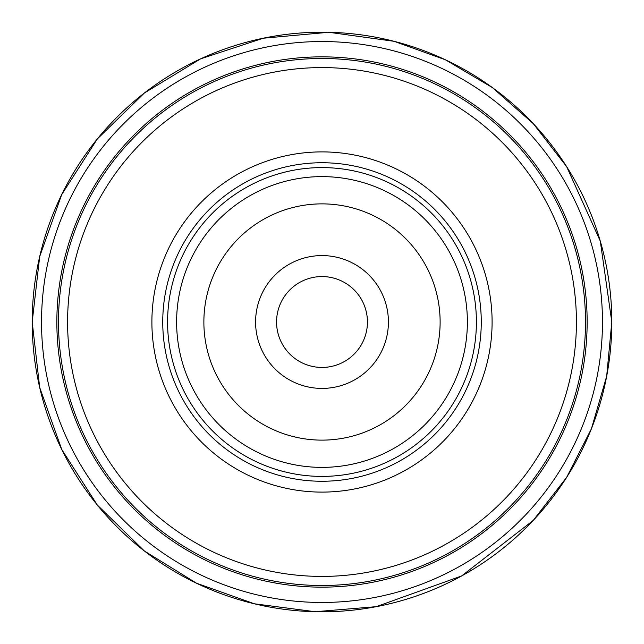 <?xml version="1.0" encoding="UTF-8"?>
<svg xmlns="http://www.w3.org/2000/svg" width="644" height="644" viewBox="0 0 644 644"><rect width="100%" height="100%" fill="white"/><g stroke="black" fill="none" stroke-linecap="round" stroke-linejoin="round"><path stroke-width="0.97" d="M585.501 322A263.501 263.501 0 0 1 190.246 550.201A263.501 263.501 0 0 1 190.246 93.799A263.501 263.501 0 0 1 585.501 322M576.42 322A254.42 254.42 0 0 0 194.794 101.672A254.42 254.42 0 0 0 194.794 542.329A254.42 254.42 0 0 0 576.42 322M151.895 322A170.105 170.105 0 0 1 407.048 174.685A170.105 170.105 0 0 1 407.048 469.315A170.105 170.105 0 0 1 151.895 322M167.593 322A154.407 154.407 0 0 1 399.2 188.281A154.407 154.407 0 0 1 399.2 455.719A154.407 154.407 0 0 1 167.593 322M176.617 322A145.383 145.383 0 0 1 394.692 196.098A145.383 145.383 0 0 1 394.692 447.902A145.383 145.383 0 0 1 176.617 322M203.874 322A118.126 118.126 0 0 1 381.063 219.701A118.126 118.126 0 0 1 381.063 424.299A118.126 118.126 0 0 1 203.874 322M255.588 322A66.413 66.413 0 0 1 355.206 264.483A66.413 66.413 0 0 1 355.206 379.517A66.413 66.413 0 0 1 255.588 322M276.566 322A45.434 45.434 0 0 1 344.717 282.652A45.434 45.434 0 0 1 344.717 361.348A45.434 45.434 0 0 1 276.566 322A45.434 45.434 0 0 1 322 276.566A45.434 45.434 0 0 1 367.434 322A45.434 45.434 0 0 1 322 367.434A45.434 45.434 0 0 1 276.566 322M56.849 322A265.151 265.151 0 0 0 454.575 551.626A265.151 265.151 0 0 0 454.575 92.374A265.151 265.151 0 0 0 56.849 322M41.53 322A280.47 280.47 0 0 0 462.231 564.893A280.47 280.47 0 0 0 462.231 79.107A280.47 280.47 0 0 0 41.53 322M32.2 322A289.8 289.8 0 0 1 322 32.2A289.8 289.8 0 0 1 611.8 322A289.8 289.8 0 0 1 322 611.8A289.8 289.8 0 0 1 32.2 322M162.747 322A159.253 159.253 0 0 1 401.631 184.079A159.253 159.253 0 0 1 401.631 459.921A159.253 159.253 0 0 1 162.747 322M611.8 322L606.664 376.305L591.45 428.687L566.688 477.285L533.256 520.384L461.611 575.953L376.305 606.664L315.174 611.72L254.348 603.79L196.557 583.239L144.377 550.99L97.26 504.968L61.752 449.496L39.687 387.438L32.2 322L39.687 256.562L61.752 194.504L97.26 139.032L144.377 93.01L200.67 58.821L263.235 38.221L328.826 32.281L394.072 41.305L445.39 59.779L492.338 87.544L533.256 123.616L566.688 166.715L600.297 241.146L611.8 322"/></g></svg>
